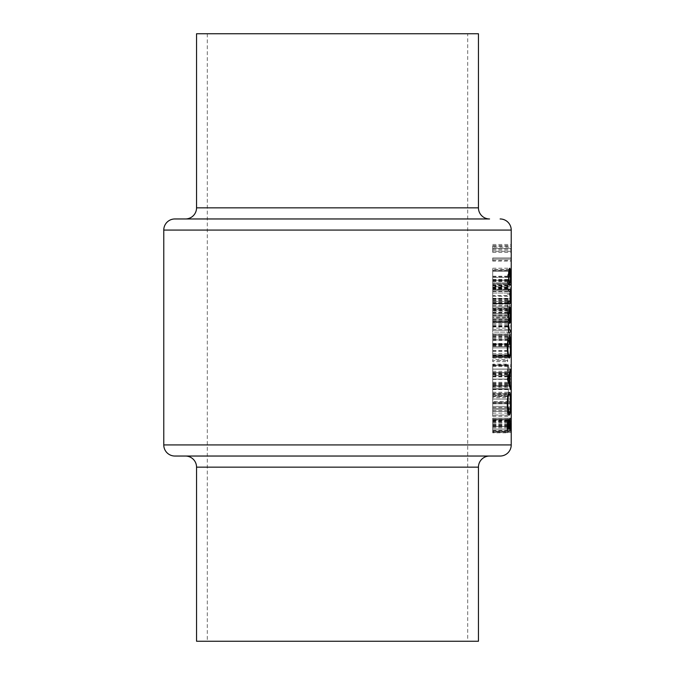 <?xml version="1.0" encoding="UTF-8"?>
<svg xmlns="http://www.w3.org/2000/svg" width="675" height="675" viewBox="0 0 675 675"><rect width="100%" height="100%" fill="white"/><g stroke="black" fill="none" stroke-linecap="round" stroke-linejoin="round"><path stroke-width="0.51" stroke-dasharray="3.38 2.53" d="M492.708 284.048L492.708 268.228L492.708 289.702L492.708 284.048L511.22 284.048L511.228 289.702L492.708 289.702L511.152 289.702L511.228 283.238M511.228 320.6L511.228 324.54M511.228 397.06L511.228 401.001M511.228 387.087L511.228 391.027M511.228 377.114L511.228 381.054M511.228 367.141L511.228 371.081M511.228 350.84L511.228 356.189L492.708 356.189L510.958 356.189M185.439 218.962L174.884 218.962M196.552 33.75L478.448 33.75M489.561 456.038L185.439 456.038L489.561 456.038M467.708 33.75L207.293 33.75L467.708 33.75L467.708 641.25L207.293 641.25L467.708 641.25M207.293 33.75L207.293 641.25M511.026 271.418L492.708 271.418L492.708 270.253L492.708 280.226L492.708 271.418L511.22 271.418L511.228 278.429M511.026 335.247L492.708 335.247L492.708 334.083L492.708 336.074L492.708 332.918L492.708 344.056L492.708 335.247L511.22 335.247L511.228 342.259M511.228 248.577L511.228 247.219M510.874 257.951L492.708 257.951L510.874 257.951L511.228 259.116L492.708 259.116L510.874 259.116M510.874 270.253L492.708 270.253L510.874 270.253L511.22 280.226L492.708 280.226L510.874 280.226M510.874 290.866L492.708 290.866L511.22 290.866L511.152 289.702M511.228 304.543L511.228 303.362M511.228 312.407L511.228 311.048M511.228 326.084L511.228 319.064M510.874 344.056L492.708 344.056L511.22 344.056L511.22 334.083L492.708 334.083L507.372 334.083L507.372 332.918L509.642 332.918L509.456 336.074L509.456 334.083L507.372 334.083M510.874 357.353L492.708 357.353L492.708 339.398L492.708 357.353L511.22 357.353L511.228 348.452M511.228 372.625L511.228 365.605M511.228 382.598L511.228 375.578M511.228 392.572L511.228 385.552M511.228 402.545L511.228 395.525M510.874 408.215L492.708 408.215L510.874 408.215L511.228 409.379L492.708 409.379L510.874 409.379M510.874 418.188L492.708 418.188L510.874 418.188L511.228 419.352L492.708 419.352L510.874 419.352M511.228 426.743L510.857 431.317L511.22 426.398M509.127 406.384L509.153 411.379C509.127 414.399 508.849 416.062 508.317 416.357C507.743 416.104 507.414 414.458 507.33 411.421L507.372 406.384L509.127 406.384L492.708 406.384L507.372 406.384M507.786 396.495L507.566 397.575L507.33 396.495L507.566 395.415L507.786 396.495L492.708 396.495L492.708 395.415L507.566 395.415M507.372 386.606L507.372 385.442L509.237 385.442L507.372 376.633L509.642 376.633L509.642 377.798L507.938 377.798L509.642 386.606L492.708 386.606L509.642 386.606M507.786 360.593L507.566 361.673L507.33 360.593L507.566 359.513L507.786 360.593L492.708 360.593L492.708 359.513L507.566 359.513M509.642 339.896L509.642 345.22L508.629 346.545L508.233 340.563L507.583 343.853L508.047 347.878L507.296 343.921C507.364 341.094 507.667 339.593 508.224 339.398C508.688 339.525 508.933 340.883 508.967 343.482L508.925 345.009L509.456 344.309L509.642 339.896L492.708 339.896L509.456 339.896M509.684 321.022L507.98 328.101L507.98 321.95L507.372 321.95L507.372 320.785L507.98 320.785L508.241 319.283L508.241 320.785L509.684 321.022L492.708 321.022L509.684 320.785M508.629 308.154C507.954 308.551 507.516 307.108 507.296 303.817C507.507 300.493 507.954 299 508.629 299.337C509.237 299 509.591 300.493 509.684 303.817C509.583 307.108 509.237 308.551 508.629 308.154L492.708 308.154L492.708 303.817L507.296 303.817M509.203 286.546L509.195 281.222L508.857 284.546L508.132 280.555L507.583 283.863L508.081 288.208L507.296 283.88C507.347 281.188 507.634 279.695 508.148 279.399L508.764 281.576L509.195 280.058L509.684 283.846L509.203 287.702L509.203 286.546L492.708 286.546L492.708 287.702L509.203 287.702M509.642 277.4L509.456 271.392L507.414 277.239L507.296 276.235L509.642 269.426L509.642 277.4L492.708 277.4L509.456 277.4M509.642 295.422L509.456 294.19L507.372 294.19L507.372 293.026L509.642 293.026L509.642 295.422L492.708 295.422L492.708 293.026L509.642 293.026M509.051 316.465L509.102 310.643L507.372 318.127L507.372 309.31L507.651 315.352L509.119 309.479L509.684 313.394L509.051 317.621L509.051 316.465L492.708 316.465L492.708 317.621L509.051 317.621M507.786 355.776L507.566 356.856L507.33 355.776L507.566 354.696L507.786 355.776L492.708 355.776L507.33 355.776M509.153 355.776L508.984 354.696L509.153 355.776L492.708 355.776L492.708 354.696L507.566 354.696M509.153 369.065L508.309 373.975C507.735 373.722 507.406 372.085 507.33 369.065C507.406 366.052 507.735 364.424 508.309 364.163L509.153 369.065L492.708 369.065L492.708 365.462L508.899 365.462M508.486 393.753L508.241 388.766L508.486 393.753L492.708 393.753L508.241 393.753M509.684 402.562L509.127 402.562L509.127 404.224L508.942 402.562L507.372 402.562L507.372 401.397L508.942 401.397L508.942 399.735L509.684 402.562L492.708 402.562L509.127 402.562M507.372 432.81L507.372 431.646L509.11 430.405L507.372 425.706L509.102 420.761L507.372 419.521L507.372 418.357L509.642 420.078L507.853 425.579L509.642 431.106L507.372 432.81L492.708 432.81L492.708 431.106L509.642 431.106M196.552 641.25L478.448 641.25M174.884 456.038L500.116 456.038M492.708 419.993L492.708 431.047L507.381 431.047L492.708 431.047L492.708 419.993L508.435 419.993M492.708 422.483L508.773 422.483M492.708 418.331L509.962 418.331M492.708 425.216L510.393 425.216M511.22 426.473L492.708 426.473L492.708 432.481L492.708 421.926L492.708 426.482L507.381 426.482M510.393 429.114L492.708 429.114L509.077 429.114L492.708 429.114L492.708 420.263L492.708 429.114L507.381 429.114M492.708 421.926L507.634 421.926M492.708 427.815L509.077 427.815L492.708 427.832M492.708 423.79L508.975 423.79M492.708 420.263L509.38 420.263M492.708 426.355L510.393 426.355M492.708 269.426L492.708 277.4L492.708 269.426L509.642 269.426M492.708 276.235L507.296 276.235M492.708 277.239L507.414 277.239M492.708 271.392L509.456 271.392M492.708 287.702L492.708 283.846L509.498 283.829M509.684 283.846L492.708 283.846L492.708 279.399L492.708 286.546M492.708 280.058L509.195 280.058M492.708 281.576L508.764 281.576M492.708 280.167L508.57 280.167M492.708 279.399L508.148 279.399M507.583 283.863L492.708 283.863L492.708 288.208L492.708 283.863L507.296 283.88M492.708 288.208L508.081 288.208M492.708 287.044L508.081 287.044M492.708 286.023L507.727 286.023M492.708 280.555L508.132 280.555M492.708 281.222L509.195 281.222M507.372 293.026L492.708 293.026L492.708 296.182L509.456 296.182M492.708 296.182L492.708 295.422M509.456 294.19L507.372 294.19M509.684 303.817L492.708 303.817L492.708 299.337L492.708 308.154M492.708 299.337L508.629 299.337M508.629 306.99C509.11 307.353 509.397 306.281 509.498 303.775C509.397 301.295 509.11 300.198 508.629 300.502L507.583 303.775C507.76 306.29 508.106 307.361 508.629 306.99L492.708 306.99L492.708 303.775L509.498 303.775M507.583 303.775L492.708 303.775L492.708 300.502L492.708 306.99M492.708 300.502L508.629 300.502M492.708 300.999L508.03 300.999M492.708 317.621L492.708 309.31L492.708 318.127L492.708 310.643L492.708 313.453L509.498 313.453M492.708 313.453L492.708 316.465M492.708 313.394L509.684 313.394M492.708 312.407L511.161 312.407L511.068 309.479L492.708 309.479L492.708 315.132L492.708 309.479L509.119 309.479M492.708 315.352L507.651 315.352M511.169 318.127L492.708 318.127L492.708 326.936L492.708 318.127L507.372 318.127M492.708 313.099L508.435 313.099M492.708 310.643L509.102 310.643M508.241 320.785L492.708 320.785L492.708 319.283L492.708 328.101L507.98 328.101M492.708 328.101L492.708 321.022M507.98 319.283L492.708 319.283L492.708 322.557L492.708 319.283L508.241 319.283M507.372 320.785L507.98 320.785M507.98 321.95L492.708 321.95L492.708 325.814L492.708 321.95L507.372 321.95M508.241 321.95L508.241 325.814L509.203 321.95L492.708 321.95L509.203 321.95M492.708 325.814L508.241 325.814M492.708 336.074L509.456 336.074M492.708 335.315L509.642 335.315M507.372 332.918L509.642 332.918M510.874 334.083L509.456 334.083M492.708 345.22L509.642 345.22M492.708 344.309L509.456 344.309M492.708 345.009L508.925 345.009M492.708 343.482L508.967 343.482M492.708 339.398L508.224 339.398M492.708 343.921L507.296 343.921M511.161 347.878L492.708 347.878L492.708 356.189L492.708 347.878L508.047 347.878M511.161 346.714L508.047 346.714M492.708 343.853L507.583 343.853M492.708 340.563L508.233 340.563M492.708 343.693L508.748 343.693M507.263 346.537L492.708 346.537L492.708 356.13L492.708 335.399L492.708 358.071L492.708 336.783L492.708 346.537L508.629 346.545M508.984 356.856L492.708 356.856L492.708 355.776L492.708 356.856L507.566 356.856M492.708 343.811L511.22 343.811M492.708 334.344L510.874 334.344M492.708 350.62L511.228 350.62M492.708 351.295L511.22 351.295M492.708 350.992L510.975 350.992M511.22 369.141L492.708 369.141L492.708 389.585L492.708 364.669L492.708 373.477L492.708 369.141L510.857 369.141M492.708 373.477L511.169 373.477M492.708 364.669L511.169 364.669M510.933 369.098L492.708 369.098L492.708 372.313L492.708 365.825L492.708 369.098L511.22 369.098M492.708 365.825L511.169 365.825M492.708 366.323L511.051 366.323M492.708 383.451L511.169 383.451M492.708 374.642L511.169 374.642M510.933 379.072L492.708 379.072L492.708 382.286L492.708 375.798L492.708 379.072L511.22 379.072M492.708 375.798L511.169 375.798M492.708 376.296L511.051 376.296M511.22 389.087L492.708 389.087L492.708 384.607L492.708 393.424L492.708 389.087L510.857 389.087M492.708 393.424L511.169 393.424M492.708 384.607L511.169 384.607M510.933 389.045L492.708 389.045L492.708 392.259L492.708 385.771L492.708 389.045L511.22 389.045M492.708 385.771L511.169 385.771M492.708 386.269L511.051 386.269M511.22 399.06L492.708 399.06L492.708 394.58L492.708 403.397L492.708 399.06L510.857 399.06M492.708 403.397L511.169 403.397M492.708 394.58L511.169 394.58M510.933 399.018L492.708 399.018L492.708 402.233L492.708 395.744L492.708 399.018L511.22 399.018M492.708 395.744L511.169 395.744M492.708 396.242L511.051 396.242M509.153 411.379L492.708 411.379L492.708 415.192L492.708 406.384L492.708 416.357L492.708 408.215L492.708 411.37L511.228 411.37M492.708 410.611L511.22 410.611M492.708 421.343L492.708 418.188L492.708 421.343L511.228 421.343M492.708 420.584L511.22 420.584M492.708 415.015L492.708 392.344L492.708 415.015L509.347 415.015M492.708 403.819L507.263 403.819M492.708 392.344L509.33 392.344M492.708 403.642L510.443 403.642M492.708 394.284L492.708 403.726L492.708 394.284L508.25 394.284M510.443 403.726L492.708 403.726L492.708 413.075L492.708 403.726L507.263 403.726M492.708 413.075L508.258 413.075M492.708 379.35L507.381 379.35M492.708 379.08L507.381 379.08M492.708 369.124L510.595 369.124M492.708 371.225L510.148 371.225M492.708 374.414L509.228 374.414M492.708 384.193L509.245 384.193M492.708 387.467L510.157 387.467M492.708 389.585L510.595 389.585M492.708 375.435L492.708 383.138L492.708 375.435L508.874 375.435M492.708 379.24L507.381 379.24M492.708 383.138L508.891 383.138M492.708 346.469L507.263 346.469M492.708 336.783L508.123 336.783M492.708 338.445L507.836 338.445M492.708 356.13L508.258 356.13M492.708 345.912L510.443 345.912M492.708 337.331L509.372 337.331M492.708 344.52L509.372 344.52L492.708 344.52M492.708 335.399L509.372 335.399M492.708 346.081L510.443 346.081M492.708 355.421L509.794 355.421M492.708 358.071L509.33 358.071M510.595 330.151L492.708 330.151L508.916 330.151L492.708 330.151L492.708 324.616L492.708 332.083L508.52 332.083L492.708 332.083L492.708 330.151L508.52 330.151M492.708 326.303L508.469 326.303M492.708 324.616L508.562 324.616M492.708 325.679L508.486 325.679M492.708 326.675L508.469 326.675M492.708 329.805L508.832 329.805M492.708 432.481L511.22 432.481L492.708 432.481M492.708 424.499L511.22 424.499M492.708 431.317L510.857 431.317M492.708 432.321L510.891 432.321M492.708 284.816L508.52 284.816L492.708 284.816M509.743 282.876L508.52 282.876M510.443 276.497L508.469 276.514M492.708 268.228L509.735 268.228M492.708 276.446L510.443 276.446M511.22 282.884L492.708 282.884L511 282.876M492.708 270.16L508.967 270.16M492.708 276.531L508.469 276.531M509.667 301.396L492.708 301.396L492.708 289.238L492.708 303.337L508.52 303.337L492.708 303.337L492.708 301.396L508.52 301.396M492.708 301.092L510.123 301.092M492.708 296.257L510.443 296.257M492.708 291.49L510.14 291.49M492.708 291.17L508.52 291.17M492.708 289.238L508.52 289.238L492.708 289.238M492.708 296.274L510.443 296.274M492.708 321.081L492.708 315.073L492.708 323.241L492.708 321.081L508.916 321.081M510.443 315.073L492.708 315.073L492.708 306.931L492.708 315.073L508.469 315.073M492.708 309.091L508.916 309.091M492.708 306.931L509.743 306.931M492.708 323.241L509.743 323.241M492.708 308.863L492.708 315.082L492.708 308.863L508.958 308.863M510.443 315.082L492.708 315.082L492.708 321.3L492.708 315.082L508.469 315.082M492.708 321.3L508.958 321.3M508.798 355.776L492.708 355.776L492.708 354.696L508.984 354.696M492.708 361.673L492.708 360.593L492.708 361.673L507.566 361.673M492.708 359.513L492.708 360.593L507.33 360.593M492.708 372.676L492.708 369.065L492.708 373.975L492.708 372.676L508.899 372.676M492.708 365.462L492.708 364.163L508.309 364.163M492.708 364.163L492.708 369.065L507.33 369.065M492.708 373.975L508.309 373.975M508.967 369.073L508.309 365.327L507.583 369.073L508.309 372.811L508.967 369.073L492.708 369.073L507.583 369.073M492.708 365.327L492.708 369.073L492.708 365.327L508.309 365.327M492.708 372.811L492.708 369.073L492.708 372.811L508.309 372.811M509.237 385.442L492.708 385.442L492.708 386.606L492.708 376.633L492.708 385.442L507.372 385.442M492.708 386.362L509.642 386.362M509.642 377.798L507.938 377.798M507.372 376.633L509.642 376.633M492.708 376.895L507.372 376.895M508.241 388.766L492.708 388.766L492.708 393.753L492.708 388.766L508.486 388.766M492.708 397.575L492.708 396.495L492.708 397.575L507.566 397.575M492.708 395.415L492.708 396.495L507.33 396.495M509.127 401.397L492.708 401.397L492.708 399.735L492.708 402.562L492.708 401.397L509.684 401.397M507.372 401.397L508.942 401.397M508.942 402.562L492.708 402.562L492.708 404.224L492.708 402.562L507.372 402.562M507.372 407.548L509.127 407.548M508.84 407.548L507.71 407.548M492.708 411.421L507.33 411.421M492.708 416.357L508.317 416.357M508.967 411.37L508.309 407.548L507.583 411.379L508.317 415.192L508.967 411.37L492.708 411.37L507.583 411.379M492.708 407.548L508.309 407.548M492.708 415.192L508.317 415.192M492.708 326.936L511.169 326.936M510.933 322.557L492.708 322.557L492.708 325.772L492.708 322.557L511.22 322.557M492.708 319.283L511.169 319.283M492.708 319.781L511.051 319.781M492.708 310.973L492.708 316.297L492.708 310.973L511.22 310.973M492.708 310.078L511.22 310.078M492.708 313.504L511.186 313.504M492.708 312.162L511.194 312.162M492.708 308.315L511.068 308.315M492.708 312.365L510.857 312.365M492.708 316.297L511.068 316.297M511.068 309.479L511.161 312.407M492.708 312.306L510.933 312.306M492.708 315.132L511.068 315.132M492.708 304.163L492.708 298.342L492.708 306.821L492.708 299.506L492.708 305.488L492.708 304.163L511.22 304.163M492.708 298.839L511.22 298.839L492.708 298.839M492.708 303.252L511.22 303.252M492.708 303.952L511.203 303.952M492.708 302.425L511.211 302.425M492.708 298.342L511.093 298.342M492.708 302.864L510.857 302.864M492.708 306.821L511.059 306.821M492.708 305.657L511.059 305.657M492.708 302.797L510.933 302.797M492.708 299.506L511.093 299.506M492.708 302.636L511.186 302.636M492.708 305.488L511.169 305.488M492.708 285.365L511.22 285.365M492.708 285.474L511.161 285.474M492.708 287.432L511.186 287.432M492.708 431.106L492.708 418.357L492.708 431.646L507.372 431.646M492.708 431.646L492.708 432.81M492.708 430.937L509.642 430.937M492.708 425.579L507.853 425.579M492.708 420.247L509.642 420.247M492.708 420.078L509.642 420.078M492.708 418.357L507.372 418.357M492.708 419.521L507.372 419.521M492.708 420.761L509.102 420.761M492.708 425.444L507.372 425.444M492.708 425.706L507.372 425.706M492.708 430.405L509.11 430.405M492.708 247.151L492.708 252.467L492.708 247.151L511.22 247.151M492.708 246.257L511.22 246.257M492.708 249.683L511.186 249.683M492.708 248.332L511.194 248.332M492.708 244.493L511.068 244.493M492.708 248.543L510.857 248.543M492.708 252.467L511.068 252.467M511.161 248.577L511.068 245.649L511.068 251.302L511.161 248.577L492.708 248.577L492.708 251.302L511.068 251.302M492.708 251.302L492.708 245.649L511.068 245.649M492.708 245.649L492.708 248.577M492.708 248.476L510.933 248.476M492.708 261.115L492.708 257.951L492.708 261.115L511.228 261.115M492.708 260.348L511.22 260.348M492.708 279.982L511.22 279.982M492.708 270.515L510.874 270.515M478.448 207.849L196.552 207.849M196.552 467.151L478.448 467.151M163.772 230.074L511.228 230.074M511.228 444.926L163.772 444.926M492.708 426.836L507.381 426.836M492.708 312.103L508.326 312.103M492.708 353.337L510.874 353.337M510.958 354.696L492.708 354.696L511.22 354.729M492.708 355.278L511.22 355.278M492.708 372.313L511.169 372.313M492.708 382.286L511.169 382.286M492.708 392.259L511.169 392.259M492.708 402.233L511.169 402.233M492.708 330.151L508.916 330.151M492.708 325.772L511.169 325.772M492.708 314.845L511.186 314.845M492.708 288.318L511.22 288.318M492.708 288.773L511.152 288.773M492.708 287.331L511.22 287.331M492.708 251.016L511.186 251.016"/><path stroke-width="1.01" d="M511.228 284.842L511.22 284.048M511.228 320.6L511.228 324.54L511.228 320.6M511.228 397.06L511.228 401.001L511.228 397.06M511.228 387.087L511.228 391.027L511.228 387.087M511.228 377.114L511.228 381.054L511.228 377.114M511.228 367.141L511.228 371.081L511.228 367.141M511.228 350.84L511.228 356.189L511.228 350.84M500.116 218.962A11.112 11.112 0 0 1 511.228 230.074L163.772 230.074A11.112 11.112 0 0 1 174.884 218.962L489.561 218.962A11.112 11.112 0 0 1 478.448 207.849L478.448 33.75L196.552 33.75L196.552 207.849L478.448 207.849M489.561 218.962L185.439 218.962A11.112 11.112 0 0 0 196.552 207.849M185.439 456.038A11.112 11.112 0 0 1 196.552 467.151L196.552 641.25L478.448 641.25L478.448 467.151L196.552 467.151M489.561 456.038A11.112 11.112 0 0 0 478.448 467.151M500.116 456.038L174.884 456.038A11.112 11.112 0 0 1 163.772 444.926L511.228 444.926A11.112 11.112 0 0 1 500.116 456.038M508.52 303.337L509.693 303.337C510.317 303.666 510.629 301.312 510.621 296.274C510.629 291.296 510.325 288.951 509.718 289.238L508.52 289.238L508.52 291.17L510.14 291.49L510.123 301.092L508.52 301.396L508.52 303.337L509.693 303.337M508.52 332.083L510.595 332.083L510.595 330.151L509.347 329.805L508.562 324.616L508.52 332.083L510.595 332.083M507.381 379.08L510.595 389.585L509.87 384.193L509.87 374.414L510.595 369.124L507.381 379.08M507.381 431.047L510.595 431.047L509.962 418.331L509.203 422.483L508.435 419.993C507.71 420.517 507.355 422.803 507.381 426.836L507.381 431.047L510.595 431.047M507.263 403.819C507.499 410.721 508.199 414.458 509.347 415.015C510.241 414.391 510.671 410.602 510.646 403.642C510.671 396.714 510.233 392.951 509.33 392.344C508.165 392.926 507.473 396.757 507.263 403.819M508.123 336.783L507.263 346.469C507.465 353.557 508.157 357.421 509.33 358.071L510.258 355.421L510.646 346.081C510.68 339.255 510.258 335.694 509.372 335.399L509.372 344.52L509.684 337.331C510.216 338.445 510.469 341.305 510.443 345.912C510.477 351.92 510.097 355.32 509.321 356.13C508.402 355.48 507.87 352.282 507.727 346.537L508.123 336.783M508.52 284.816L511 284.816L511 282.876L510.325 282.876L510.621 276.446C510.621 271.426 510.325 268.684 509.735 268.228C509.017 268.726 508.596 271.485 508.469 276.514L509.017 282.876L508.52 282.876L508.52 284.816L511 284.816M508.469 315.073L508.916 321.081L509.743 323.241C510.334 322.802 510.629 320.077 510.621 315.073C510.629 310.095 510.334 307.378 509.743 306.931L508.916 309.091L508.469 315.073M163.772 230.074L163.772 444.926M511.228 230.074L511.228 444.926M511.228 247.902L511.228 247.219M511.203 303.952L511.228 303.362M511.228 311.723L511.228 311.048M511.22 426.398L511.228 425.452M508.773 422.483L509.203 422.483M507.836 429.114L508.444 421.926L509.077 429.114L507.381 429.114M507.381 426.482L507.836 426.482M507.634 421.926L508.444 421.926M509.414 429.114L509.962 420.263L510.393 429.114L509.077 429.114M508.975 423.79L509.456 423.79M509.38 420.263L509.962 420.263M507.727 403.726C507.878 397.997 508.41 394.85 509.33 394.284C510.089 394.816 510.46 397.963 510.443 403.726C510.46 409.379 510.089 412.493 509.347 413.075C508.435 412.56 507.887 409.447 507.727 403.726L507.263 403.726M508.25 394.284L509.33 394.284M508.258 413.075L509.347 413.075M510.148 371.225L510.595 371.225M509.228 374.414L509.87 374.414M509.245 384.193L509.87 384.193M510.157 387.467L510.595 387.467M508.224 379.24L509.574 375.435L509.574 383.138L508.224 379.24L507.381 379.24M508.874 375.435L509.574 375.435M508.891 383.138L509.574 383.138M507.836 338.445L508.418 338.445M507.263 346.537L507.727 346.537M508.258 356.13L509.321 356.13M509.794 355.421L510.258 355.421M508.832 329.805L509.347 329.805M508.916 330.151L510.064 330.151L508.916 330.151M508.469 276.531L508.807 276.531C508.882 272.692 509.195 270.565 509.735 270.16L510.443 276.497C510.443 280.387 510.207 282.513 509.743 282.876L510.325 282.876M508.967 270.16L509.735 270.16M509.017 282.876L509.743 282.876C509.203 282.547 508.882 280.429 508.807 276.531M508.52 289.238L509.718 289.238M508.807 315.082C508.899 311.276 509.212 309.201 509.752 308.863L510.443 315.082L509.752 321.3C509.212 320.971 508.899 318.895 508.807 315.082L508.469 315.082M508.958 308.863L509.752 308.863M508.958 321.3L509.752 321.3"/></g></svg>
